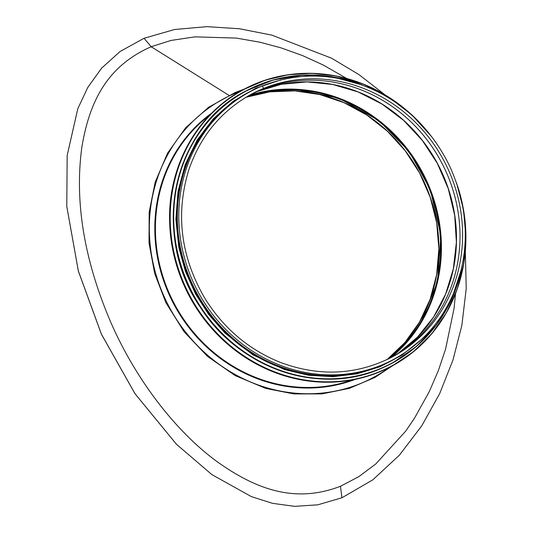 <?xml version="1.0" encoding="UTF-8"?>
<svg xmlns="http://www.w3.org/2000/svg" width="533" height="533" viewBox="0 0 533 533"><rect width="100%" height="100%" fill="white"/><g stroke="black" fill="none" stroke-linecap="round" stroke-linejoin="round"><path stroke-width="0.8" d="M388.55 358.862A150.919 139.726 61.7 0 0 421.356 171.972A150.919 139.726 61.7 0 0 247.272 96.493M346.677 78.464L323.131 64.973L302.757 55.672L281.224 47.923L260.117 42.254L236.366 38.09L194.958 36.857L170.893 40.461L151.185 46.724L151.545 47.151L144.043 38.276L120.085 51.494L101.61 68.164L87.785 87.432L77.785 108.752L67.171 155.463L66.778 206.391L78.358 270.997L101.43 334.164L135.016 393.687L176.483 444.295L211.887 474.603L251.363 496.616L272.516 503.339L294.622 506.35L317.795 504.824L341.926 497.769L372.787 479.867L399.424 455.149L421.75 425.84L439.685 393.581L453.01 359.922L461.851 325.39L466.222 288.666L465.336 251.21M384.939 94.787L358.962 74.607L331.573 58.204L271.843 35.131L239.59 28.775L206.911 26.65L174.651 29.495L144.043 38.276L151.179 46.731C107.153 66.105 89.477 101.47 81.882 147.035C74.54 200.601 83.768 258.059 109.558 319.414C134.523 378.09 175.304 431.357 217.491 461.924C255.9 489.234 295.002 503.812 340.474 486.263L358.762 476.689L375.765 463.983L405.653 431.177L414.401 418.365L429.265 391.662L438.373 370.555L445.548 349.215L454.043 308.58L455.522 293.603M66.785 206.471L78.358 271.117L101.39 334.178L134.922 393.607L176.383 444.196M151.179 46.731L228.897 95.32L151.185 46.724M240.55 91.15A158.174 146.448 61.7 0 0 235.966 92.949L236.279 93.681L235.966 92.949A158.174 146.448 61.7 0 0 170.826 309.9A158.174 146.448 61.7 0 0 389.317 367.41M257.239 91.423L260.504 90.024L257.239 91.429M395 355.344A149.08 138.027 61.7 0 0 399.763 352.36L391.409 357.41A149.08 138.027 61.7 0 0 443.816 166.962A149.08 138.027 61.7 0 0 260.517 90.017A0.966 0.366 -112.5 0 0 260.51 90.017A0.966 0.366 67.5 0 1 260.504 90.024L263.089 88.631L260.517 90.017A149.08 138.027 61.7 0 0 250.05 94.907L258.865 90.717A149.08 138.027 61.7 0 0 253.755 93.048M387.431 359.409A149.08 138.027 61.7 0 0 392.701 356.724A149.08 138.027 61.7 0 0 446.734 166.283A149.08 138.027 61.7 0 0 263.089 88.631A1.406 0.526 -112.5 0 0 263.009 87.119A1.406 0.526 -112.5 0 0 261.996 86.046A1.406 0.526 -112.5 0 0 261.976 86.06A1.406 0.526 67.5 0 1 261.996 86.046A1.406 0.526 67.5 0 1 263.009 87.119A1.406 0.526 67.5 0 1 263.089 88.631A149.08 138.027 61.7 0 0 251.336 94.208A149.08 138.027 61.7 0 0 248.078 96.027M394.027 359.195C422.509 343.492 442.956 320.073 455.369 288.953C470.246 248.405 468.4 207.577 449.819 166.469C434.188 134.129 410.943 109.631 380.082 92.969C340.607 73.028 301.245 70.722 261.996 86.046C257.606 87.732 248.338 92.582 250.004 91.736L248.538 92.529A151.885 140.625 61.7 0 0 196.737 292.93A151.885 140.625 61.7 0 0 392.561 359.988L394.027 359.195A151.885 140.625 61.7 0 1 198.203 292.137A151.885 140.625 61.7 0 1 250.004 91.736A151.885 140.625 61.7 0 1 261.976 86.06M186.643 164.357A151.405 140.172 61.7 0 0 298.52 372.127M341.926 497.769L340.474 486.263M431.317 295.968A151.046 139.846 61.7 0 0 323.318 95.407M387.131 359.548A150.919 139.726 61.7 0 0 419.624 172.905A150.919 139.726 61.7 0 0 245.913 97.299L269.958 91.829L294.836 90.896L319.773 94.548L343.992 102.662L366.751 115.001L387.344 131.178L405.133 150.692L419.564 172.945L430.198 197.25L436.7 222.841L438.866 248.931L436.64 274.722L430.084 299.413L419.404 322.232L404.933 342.492L387.125 359.555M399.763 352.36A149.08 138.027 61.7 0 0 441.411 162.265A149.08 138.027 61.7 0 0 260.504 90.024A149.08 138.027 61.7 0 0 258.865 90.717M397.918 353.552A149.467 138.38 61.7 0 0 437.393 163.338A149.467 138.38 61.7 0 0 256.859 91.596L281.291 84.314L306.888 81.915L332.785 84.494L358.096 91.949L381.974 104.048L403.614 120.378L422.269 140.379L437.32 163.384L448.24 188.602L454.669 215.185L456.388 242.235L453.35 268.832L445.641 294.069L433.542 317.108L417.452 337.162L397.918 353.552M453.943 266.067A149.693 138.593 61.7 0 0 360.734 92.975M390.936 357.656A151.405 140.172 61.7 0 0 422.069 171.586A151.405 140.172 61.7 0 0 249.584 95.167L272.156 90.217L295.462 89.244L339.228 98.299L379.123 120.731L409.231 151.545L430.271 189.455L440.898 235.579L437.466 281.957L420.324 323.951L407.079 342.006L391.135 357.496M211.808 113.016A152.371 141.072 61.7 0 0 174.284 305.023A152.371 141.072 61.7 0 0 355.245 379.376M209.549 115.321A151.885 140.625 61.7 0 0 174.837 304.723A151.885 140.625 61.7 0 0 352.073 379.989M243.354 89.604A156.922 145.282 61.7 0 0 243.175 89.697A156.922 145.282 61.7 0 0 186.29 290.159A156.922 145.282 61.7 0 0 379.603 371.894A156.922 145.282 61.7 0 0 391.968 366.024A156.922 145.282 61.7 0 0 392.148 365.924M429.944 134.503A156.922 145.282 61.7 0 0 243.528 89.504A156.922 145.282 61.7 0 0 186.65 289.965A156.922 145.282 61.7 0 0 379.962 371.701A156.922 145.282 61.7 0 0 392.328 365.831A156.922 145.282 61.7 0 0 457.367 185.431M420.977 124.156A156.735 145.116 61.7 0 0 225.346 101.523A156.735 145.116 61.7 0 0 192.373 300.299A156.735 145.116 61.7 0 0 379.949 371.494A156.735 145.116 61.7 0 0 461.065 198.589M245.806 91.03A154.497 143.044 61.7 0 0 245.706 91.083A154.497 143.044 61.7 0 0 189.701 288.453A154.497 143.044 61.7 0 0 380.029 368.923A154.497 143.044 61.7 0 0 392.208 363.146A154.497 143.044 61.7 0 0 392.308 363.093M361.66 84.774A154.497 143.044 61.7 0 0 245.906 90.976A154.497 143.044 61.7 0 0 189.901 288.346A154.497 143.044 61.7 0 0 380.229 368.816A154.497 143.044 61.7 0 0 392.408 363.04A154.497 143.044 61.7 0 0 461.305 269.811M355.145 82.555A154.323 142.877 61.7 0 0 174.298 231.109A154.323 142.877 61.7 0 0 380.222 368.623A154.323 142.877 61.7 0 0 459.559 276.487M258.458 87.572A152.078 140.805 61.7 0 0 190.028 281.177A152.078 140.805 61.7 0 0 380.042 366.184A152.078 140.805 61.7 0 0 402.135 354.452M251.336 94.208C221.082 110.991 200.195 136.348 188.682 170.28C175.41 214.233 180.787 256.886 204.812 298.233C223.54 328.375 248.844 349.815 280.718 362.54C319.847 376.964 357.177 375.025 392.701 356.724M393.074 365.425L374.846 377.491L349.315 388.364L321.972 393.907L293.79 393.92L265.767 388.417L235.18 375.598L207.524 356.41L184.072 331.739L165.923 302.731L154.67 273.496L149.013 242.888L149.173 212.101L155.136 182.333L167.509 153.244L185.577 127.853L208.556 107.28L235.446 92.409L244.281 89.104M431.49 136.481L411.756 114.808L388.717 97.113L363.186 84.014L336.056 75.979L312.072 73.334L288.24 74.747L265.194 80.19L243.175 89.697C197.397 113.749 168.122 165.936 169.607 220.849C170.393 252.815 179.648 282.417 197.35 309.66C223.98 348.569 259.404 372.121 303.63 380.309C330.094 384.56 355.418 381.755 379.596 371.894L392.328 365.831L413.481 351.713L431.71 333.805L446.454 312.644L457.274 288.886L463.83 263.255L465.915 236.532L463.477 209.536L456.588 183.099M362.16 84.954L332.685 76.879L302.644 75.193L273.296 79.957L245.706 91.083C172.699 127.44 150.179 235.566 200.588 307.654C239.144 368.43 318.907 395.673 380.029 368.929L392.408 363.04L416.679 346.237L436.813 324.37L451.937 298.353L461.418 269.312M281.131 79.803L256.027 88.125L233.148 101.277L213.287 118.799L197.143 140.092L185.198 164.624L178.022 191.36L175.877 219.349L178.841 247.598L185.397 271.324L195.471 293.87L208.809 314.657L225.059 333.138L252.935 354.878L284.495 369.556L308.607 375.279L333.038 376.724L357.09 373.84L380.062 366.717L401.842 355.205L421.123 339.781"/></g></svg>
